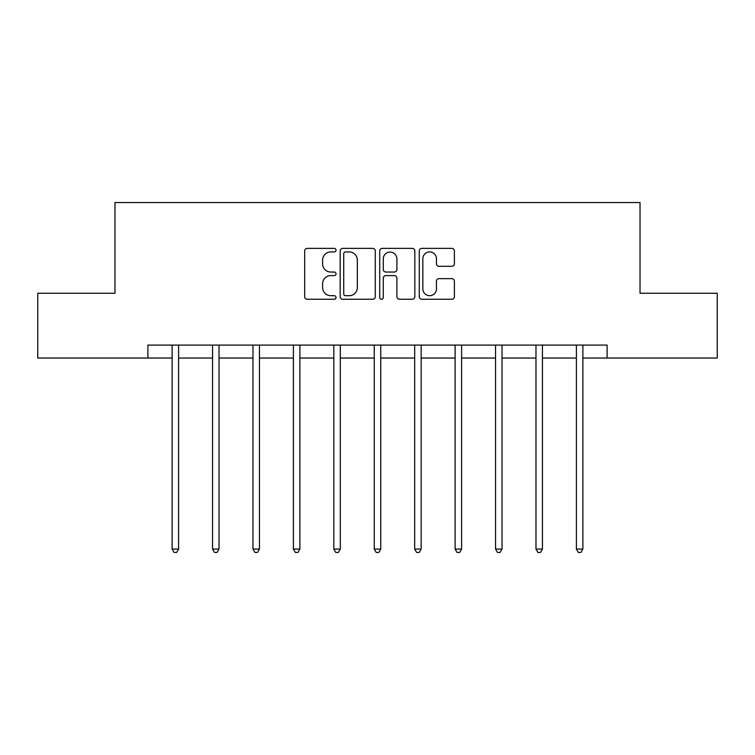 <?xml version="1.0" encoding="UTF-8"?>
<svg xmlns="http://www.w3.org/2000/svg" width="755" height="755" viewBox="0 0 755 755"><rect width="100%" height="100%" fill="white"/><g stroke="black" fill="none" stroke-linecap="round" stroke-linejoin="round"><path stroke-width="1.13" d="M336.041 250.16A1.784 1.784 0 0 0 334.257 248.376L307.228 248.376A2.548 2.548 0 0 0 304.68 250.915L304.68 296.706A2.548 2.548 0 0 0 307.228 299.254L334.257 299.254A1.784 1.784 0 0 0 336.041 297.47A1.784 1.784 0 0 0 334.257 295.686L330.756 295.686A8.145 8.145 0 0 1 322.621 287.551L322.621 283.729A8.145 8.145 0 0 1 330.756 275.594L334.257 275.594A1.784 1.784 0 0 0 336.041 273.81A1.784 1.784 0 0 0 334.257 272.036L330.756 272.036A8.145 8.145 0 0 1 322.621 263.891L322.621 260.079A8.145 8.145 0 0 1 330.756 251.934L334.257 251.934A1.784 1.784 0 0 0 336.041 250.16M451.839 266.307A2.548 2.548 0 0 0 454.387 263.769L454.387 250.915A2.548 2.548 0 0 0 451.839 248.376L421.828 248.376A2.548 2.548 0 0 0 419.28 250.915L419.28 296.706A2.548 2.548 0 0 0 421.828 299.254L451.839 299.254A2.548 2.548 0 0 0 454.387 296.706L454.387 281.19A2.548 2.548 0 0 0 451.839 278.642L438.995 278.642A2.548 2.548 0 0 0 436.456 281.19L436.456 288.882A6.804 6.804 0 0 1 429.652 295.686A6.804 6.804 0 0 1 422.847 288.882L422.847 258.739A6.804 6.804 0 0 1 429.652 251.934A6.804 6.804 0 0 1 436.456 258.739L436.456 263.769A2.548 2.548 0 0 0 438.995 266.307L451.839 266.307M147.886 358.04L37.75 358.04L37.75 293.251L114.977 293.251L114.977 202.548L640.023 202.548L640.023 293.251L717.25 293.251L717.25 358.04L607.114 358.04L607.114 345.082L147.886 345.082L147.886 358.04L172.121 358.04M375.273 250.915A2.548 2.548 0 0 0 372.734 248.376L342.713 248.376A2.548 2.548 0 0 0 340.175 250.915L340.175 296.706A2.548 2.548 0 0 0 342.713 299.254L372.734 299.254A2.548 2.548 0 0 0 375.273 296.706L375.273 250.915M382.266 248.376L412.287 248.376A2.548 2.548 0 0 1 414.825 250.915L414.825 296.706A2.548 2.548 0 0 1 412.287 299.254L399.442 299.254A2.548 2.548 0 0 1 396.894 296.706L396.894 278.133A2.548 2.548 0 0 0 394.355 275.594L385.833 275.594A2.548 2.548 0 0 0 383.285 278.133L383.285 297.47A1.784 1.784 0 0 1 381.511 299.254A1.784 1.784 0 0 1 379.727 297.47L379.727 250.915A2.548 2.548 0 0 1 382.266 248.376M178.595 358.04L212.551 358.04M219.025 358.04L252.972 358.04M259.456 358.04L293.402 358.04M299.886 358.04L333.833 358.04M340.307 358.04L374.263 358.04M380.737 358.04L414.693 358.04M421.167 358.04L455.114 358.04M461.598 358.04L495.544 358.04M502.028 358.04L535.974 358.04M542.449 358.04L576.405 358.04M582.879 358.04L607.114 358.04M345.516 251.934A1.784 1.784 0 0 0 343.733 253.718L343.733 293.912A1.784 1.784 0 0 0 345.516 295.686L349.197 295.686A8.145 8.145 0 0 0 357.341 287.551L357.341 260.079A8.145 8.145 0 0 0 349.197 251.934L345.516 251.934M396.894 258.871A6.804 6.804 0 0 0 390.09 252.066A6.804 6.804 0 0 0 383.285 258.871L383.285 269.488A2.548 2.548 0 0 0 385.833 272.036L394.355 272.036A2.548 2.548 0 0 0 396.894 269.488L396.894 258.871M178.944 345.082L178.784 345.46A2.595 2.595 0 0 0 178.595 346.432L178.595 549.083L172.121 549.083L172.121 346.432A2.595 2.595 0 0 0 171.932 345.46L171.781 345.082M178.595 549.083L176.661 552.452L174.065 552.452L172.121 549.083M219.365 345.082L219.214 345.46A2.595 2.595 0 0 0 219.025 346.432L219.025 549.083L212.551 549.083L212.551 346.432A2.595 2.595 0 0 0 212.363 345.46L212.212 345.082M219.025 549.083L217.081 552.452L214.495 552.452L212.551 549.083M259.795 345.082L259.644 345.46A2.595 2.595 0 0 0 259.456 346.432L259.456 549.083L252.972 549.083L252.972 346.432A2.595 2.595 0 0 0 252.793 345.46L252.632 345.082M259.456 549.083L257.512 552.452L254.916 552.452L252.972 549.083M300.226 345.082L300.075 345.46A2.595 2.595 0 0 0 299.886 346.432L299.886 549.083L293.402 549.083L293.402 346.432A2.595 2.595 0 0 0 293.214 345.46L293.063 345.082M299.886 549.083L297.942 552.452L295.347 552.452L293.402 549.083M340.656 345.082L340.496 345.46A2.595 2.595 0 0 0 340.307 346.432L340.307 549.083L333.833 549.083L333.833 346.432A2.595 2.595 0 0 0 333.644 345.46L333.493 345.082M340.307 549.083L338.372 552.452L335.777 552.452L333.833 549.083M381.077 345.082L380.926 345.46A2.595 2.595 0 0 0 380.737 346.432L380.737 549.083L374.263 549.083L374.263 346.432A2.595 2.595 0 0 0 374.074 345.46L373.923 345.082M380.737 549.083L378.793 552.452L376.207 552.452L374.263 549.083M421.507 345.082L421.356 345.46A2.595 2.595 0 0 0 421.167 346.432L421.167 549.083L414.693 549.083L414.693 346.432A2.595 2.595 0 0 0 414.504 345.46L414.344 345.082M421.167 549.083L419.223 552.452L416.628 552.452L414.693 549.083M461.937 345.082L461.786 345.46A2.595 2.595 0 0 0 461.598 346.432L461.598 549.083L455.114 549.083L455.114 346.432A2.595 2.595 0 0 0 454.925 345.46L454.774 345.082M461.598 549.083L459.653 552.452L457.058 552.452L455.114 549.083M502.368 345.082L502.207 345.46A2.595 2.595 0 0 0 502.028 346.432L502.028 549.083L495.544 549.083L495.544 346.432A2.595 2.595 0 0 0 495.356 345.46L495.204 345.082M502.028 549.083L500.084 552.452L497.488 552.452L495.544 549.083M542.788 345.082L542.637 345.46A2.595 2.595 0 0 0 542.449 346.432L542.449 549.083L535.974 549.083L535.974 346.432A2.595 2.595 0 0 0 535.786 345.46L535.635 345.082M542.449 549.083L540.505 552.452L537.919 552.452L535.974 549.083M583.219 345.082L583.068 345.46A2.595 2.595 0 0 0 582.879 346.432L582.879 549.083L576.405 549.083L576.405 346.432A2.595 2.595 0 0 0 576.216 345.46L576.056 345.082M582.879 549.083L580.935 552.452L578.339 552.452L576.405 549.083"/></g></svg>
